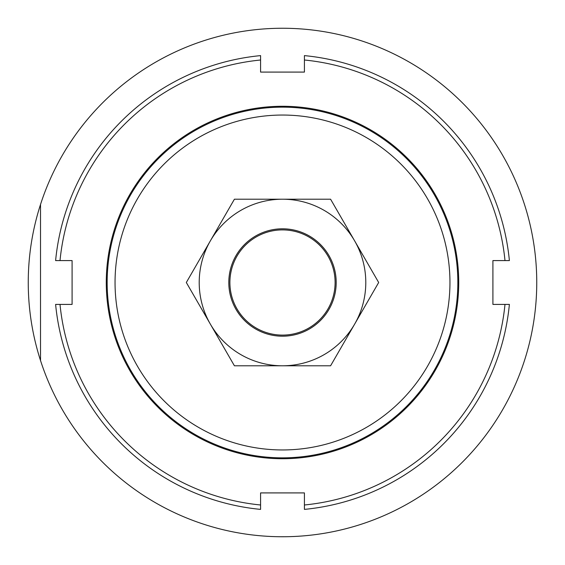 <?xml version="1.0" encoding="UTF-8"?>
<svg xmlns="http://www.w3.org/2000/svg" width="565" height="565" viewBox="0 0 565 565"><rect width="100%" height="100%" fill="white"/><g stroke="black" fill="none" stroke-linecap="round" stroke-linejoin="round"><path stroke-width="0.85" d="M279.746 335.031A52.602 52.602 0 0 0 335.031 285.254A52.602 52.602 0 0 0 285.254 229.969A52.602 52.602 0 0 0 229.969 279.746A52.602 52.602 0 0 0 279.746 335.031M40.525 360.541A254.25 254.25 0 0 0 536.75 282.5A254.25 254.25 0 0 0 40.525 204.459L40.525 360.541A254.25 254.25 0 0 1 40.525 204.459M107.152 282.5A175.348 175.348 0 0 0 282.5 457.848A175.348 175.348 0 0 0 457.848 282.5A175.348 175.348 0 0 0 282.5 107.152A175.348 175.348 0 0 0 107.152 282.5M115.048 282.5A167.452 167.452 0 0 1 282.5 115.048A167.452 167.452 0 0 1 449.952 282.5A167.452 167.452 0 0 1 282.5 449.952A167.452 167.452 0 0 1 115.048 282.5M106.276 282.5A176.224 176.224 0 0 1 282.5 106.276A176.224 176.224 0 0 1 458.724 282.5A176.224 176.224 0 0 1 282.5 458.724A176.224 176.224 0 0 1 106.276 282.5M55.61 260.585L60.01 260.585A223.563 223.563 0 0 1 260.585 60.01L260.585 55.61A227.949 227.949 0 0 0 55.61 260.585M304.415 60.01A223.563 223.563 0 0 1 504.99 260.585L509.39 260.585A227.949 227.949 0 0 0 304.415 55.61L304.415 72.087L260.585 72.087L260.585 60.01M504.99 304.415A223.563 223.563 0 0 1 304.415 504.99L304.415 509.39A227.949 227.949 0 0 0 509.39 304.415L492.913 304.415L492.913 260.585L504.99 260.585M60.01 260.585L72.087 260.585L72.087 304.415L55.61 304.415A227.949 227.949 0 0 0 260.585 509.39L260.585 492.913L304.415 492.913L304.415 504.99M260.585 504.99A223.563 223.563 0 0 1 60.01 304.415M354.629 324.148A83.288 83.288 0 0 0 282.5 199.212A83.288 83.288 0 0 0 210.371 324.148L186.323 282.5L234.411 199.212L330.589 199.212L378.677 282.5L330.589 365.788L282.5 365.788A83.288 83.288 0 0 0 354.629 324.148M228.804 282.5A53.696 53.696 0 0 0 282.5 336.196A53.696 53.696 0 0 0 336.196 282.5A53.696 53.696 0 0 0 282.5 228.804A53.696 53.696 0 0 0 228.804 282.5M210.371 324.148A83.288 83.288 0 0 0 282.5 365.788L234.411 365.788L210.371 324.148"/></g></svg>
